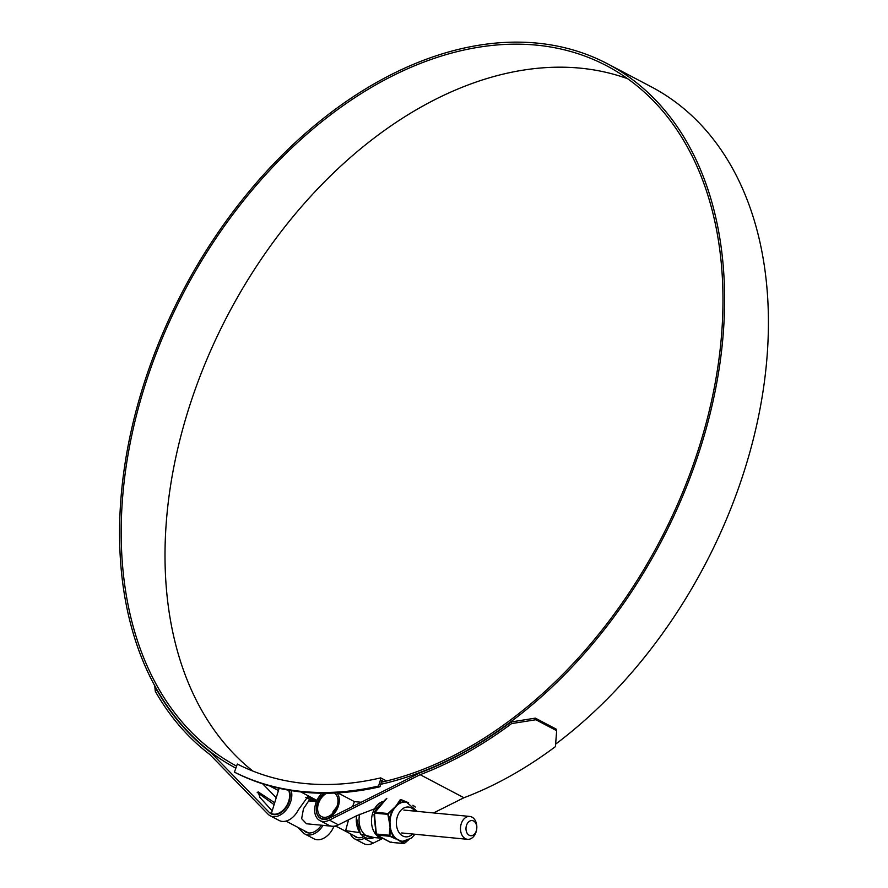 <?xml version="1.0" encoding="UTF-8"?>
<svg xmlns="http://www.w3.org/2000/svg" width="888" height="888" viewBox="0 0 888 888"><rect width="100%" height="100%" fill="white"/><g stroke="black" fill="none" stroke-linecap="round" stroke-linejoin="round"><path stroke-width="1.33" d="M383.86 781.651L380.464 779.864L380.675 777.877L386.602 780.985M380.675 777.877A393.884 267.122 117.8 0 1 237.329 764.046L234.432 772.127A402.408 272.894 117.8 0 0 378.566 786.035L380.464 779.864M381.873 780.596L379.975 786.768A402.408 272.894 117.8 0 1 235.842 772.871L234.432 772.127M379.975 786.768L378.566 786.035M466.444 825.54A7.604 5.383 95.5 0 0 469.197 835.264A7.604 5.383 95.5 0 0 476.334 830.735A7.604 5.383 95.5 0 0 473.582 821.012A7.604 5.383 95.5 0 0 466.444 825.54M476.135 831.801A11.489 8.136 -84.5 0 1 467.554 839.315A11.489 8.136 -84.5 0 1 461.183 823.942A11.489 8.136 -84.5 0 1 469.763 816.438A11.489 8.136 -84.5 0 1 476.135 831.801M316.394 801.642L308.713 800.898L303.485 808.724L301.643 818.658L306.504 823.775L336.974 826.717M288.533 790.176A15.174 10.29 117.8 0 1 285.903 806.903A15.174 10.29 117.8 0 1 272.361 813.919L273.737 814.64M273.682 814.629L272.205 813.852A1.765 1.199 -62.2 0 1 271.784 812.165L279.132 788.3M381.374 782.217A396.048 268.576 -62.2 0 0 700.41 443.034A396.048 268.576 -62.2 0 0 606.493 65.701A396.048 268.576 -62.2 0 0 143.756 389.344A396.048 268.576 -62.2 0 0 236.33 765.967M627.616 78.721A396.048 268.576 -62.2 0 0 187.568 412.398A396.048 268.576 -62.2 0 0 252.869 771.073M556.665 730.691L556.121 729.092L535.309 718.137L535.853 719.746L556.665 730.691L555.422 746.63A400.71 271.75 117.8 0 1 463.947 797.735L420.135 774.68L329.393 820.112A17.682 11.988 117.8 0 1 319.858 820.545A17.682 11.988 117.8 0 1 315.662 803.707A17.682 11.988 117.8 0 1 321.944 793.239M382.351 838.583L373.204 843.156A17.682 11.988 117.8 0 1 363.669 843.6L354.645 838.849A17.682 11.988 -62.2 0 0 364.18 838.405L365.423 837.784M350.36 833.765A17.682 11.988 -62.2 0 0 354.645 838.849M353.835 835.586A15.529 10.523 -62.2 0 0 355.644 836.94A15.529 10.523 -62.2 0 0 363.514 836.796M535.853 719.746L511.61 723.587L511.055 721.977A398.557 270.285 117.8 0 1 420.057 772.782L329.237 818.248A15.529 10.523 117.8 0 1 320.857 818.636A15.529 10.523 117.8 0 1 316.328 810.411M555.633 744.133A398.201 270.041 -62.2 0 0 745.731 466.233A398.201 270.041 -62.2 0 0 651.315 86.846L607.503 63.792A398.201 270.041 -62.2 0 0 142.247 389.199A398.201 270.041 -62.2 0 0 235.686 768.065M380.73 784.304A398.201 270.041 -62.2 0 0 701.92 443.19A398.201 270.041 -62.2 0 0 607.503 63.792M272.183 810.888L259.929 797.446L258.119 791.852L274.681 802.763M303.84 830.502L304.118 830.78A15.529 10.523 -62.2 0 0 305.949 832.145A15.529 10.523 -62.2 0 0 321.367 825.207M276.235 797.702L262.693 783.827M212.876 753.646L210.911 752.613A398.557 270.285 117.8 0 1 156.799 689.965L155.322 691.375L154.667 685.469M289.144 790.276A15.529 10.523 117.8 0 1 285.681 808.191A15.529 10.523 117.8 0 1 271.162 813.841A15.529 10.523 117.8 0 1 269.33 812.476L210.911 752.613M313.697 801.376L305.994 797.38M377.278 807.78L356.676 815.717L338.428 824.852A17.682 11.988 117.8 0 1 328.882 825.296L319.858 820.545M463.947 797.735L433.566 812.942M316.45 801.52L307.87 796.647L298.213 810.078A17.682 11.988 117.8 0 1 279.187 820.501L270.152 815.75A17.682 11.988 117.8 0 1 268.065 814.196L209.701 754.378A400.71 271.75 117.8 0 1 155.322 691.375M297.813 827.327L302.852 832.489A17.682 11.988 -62.2 0 0 304.939 834.054A17.682 11.988 -62.2 0 0 323.01 825.374M333.888 826.417A17.682 11.988 117.8 0 1 313.964 838.805L304.939 834.054M291.253 790.631A17.682 11.988 117.8 0 1 285.98 810.2A17.682 11.988 117.8 0 1 270.152 815.75M257.209 792.362L274.092 804.661M155.611 687.179L156.799 689.965M511.055 721.977L535.309 718.137M511.61 723.587A400.71 271.75 117.8 0 1 420.135 774.68M381.785 838.283L370.562 837.206A18.704 13.242 -84.5 0 1 359.64 814.285M336.874 806.67L333.1 811.588L332.767 813.286M334.332 793.051A13.398 9.091 117.8 0 1 337.218 805.66A13.398 9.091 117.8 0 1 321.556 816.616A13.398 9.091 117.8 0 1 318.381 803.84A13.398 9.091 117.8 0 1 326.762 793.25M348.54 819.791L345.621 830.646L359.329 832.567M336.907 792.929A15.174 10.29 117.8 0 1 338.461 805.782A15.174 10.29 117.8 0 1 320.735 818.17A15.174 10.29 117.8 0 1 317.138 803.718A15.174 10.29 117.8 0 1 324.22 793.262M354.423 801.62L352.591 806.559M393.306 809.956A19.636 13.908 95.5 0 0 391.164 814.907A19.636 13.908 95.5 0 0 390.087 820.423L389.832 824.996L387.745 813.785L395.504 806.582L393.306 809.956L393.295 808.635M386.824 798.401L374.303 813.208L384.77 800.11M390.487 842.29L376.135 834.62L374.003 814.451M417.227 811.366L406.471 802.164A19.636 13.908 95.5 0 0 398.568 804.095L395.504 806.582L397.036 804.461L398.568 804.095M407.381 802.364L406.471 802.164L407.381 802.364M389.255 821.766L389.577 820.379A19.913 14.097 -84.5 0 1 390.676 814.784A19.913 14.097 -84.5 0 1 392.84 809.756L388.5 813.563L374.414 812.209M390.087 820.423L388.256 814.352L374.303 813.208L376.468 834.998L390.187 842.213L391.164 841.979M406.637 840.681A19.913 14.097 -84.5 0 1 401.065 841.336L395.027 838.161A19.913 14.097 -84.5 0 1 390.276 829.492L389.832 824.996L390.776 829.414A19.636 13.908 95.5 0 0 395.46 837.961L398.068 840.026L401.409 841.091A19.636 13.908 95.5 0 0 402.919 841.225L411.422 838.15L415.018 834.243M400.777 799.877L407.137 802.197L401.365 799.733L398.179 803.818A19.913 14.097 -84.5 0 1 406.193 801.864L406.471 802.164M404.118 843.289L401.409 841.091M389.865 835.342L389.876 836.285L389.31 835.231L389.865 835.342L390.776 829.414M390.221 835.985L395.46 837.961M390.132 842.201L403.607 843.511L399.855 841.103M389.743 828.16L389.31 835.231L375.757 833.987L376.468 834.998L389.876 836.285L395.615 838.883M386.713 798.401L378.011 806.837L374.447 812.065L375.791 833.987M388.5 813.563L388.256 814.352M404.573 843.267L406.46 841.713M408.591 839.926L403.84 843.578L390.487 842.301M401.365 799.733L408.658 802.841M404.706 843.145L409.079 839.382M415.262 807.048L413.475 805.827M407.093 802.119L407.847 802.486M308.469 832.933L285.991 821.1L308.513 832.944M373.204 843.156L364.18 838.405M313.553 801.365L305.794 797.28M273.326 814.574L269.33 812.476M308.114 832.877L304.118 830.78M338.428 824.852L329.393 820.112M356.576 815.761A20.135 14.264 95.5 0 0 374.081 837.539L360.428 834.043L356.01 816.05M381.518 838.139A18.704 13.242 -84.5 0 1 376.268 834.898M376.035 834.642A18.704 13.242 -84.5 0 1 372.616 813.386A18.704 13.242 -84.5 0 1 383.117 801.464M412.676 834.021A14.963 10.601 -84.5 0 1 400.055 833.843A14.963 10.601 -84.5 0 1 397.291 816.805A14.963 10.601 -84.5 0 1 414.885 811.144M390.431 828.138L389.943 821.789M396.203 838.672L400.41 840.892M407.836 802.475L407.281 802.33M393.917 808.879L397.635 804.739M397.036 804.461L400.233 799.7M413.009 805.383L414.929 806.681M467.554 839.315L401.665 832.955M313.32 801.342L305.716 797.346M469.763 816.438L403.862 810.078M278.432 790.564L269.519 785.869M316.938 800.41L300.821 791.93M357.786 837.673L335.498 825.94M322.999 819.369L320.735 818.17M361.172 802.264L354.412 801.609L337.817 792.884M363.914 800.887L368.564 798.556M412.876 805.272L415.096 806.748"/></g></svg>
